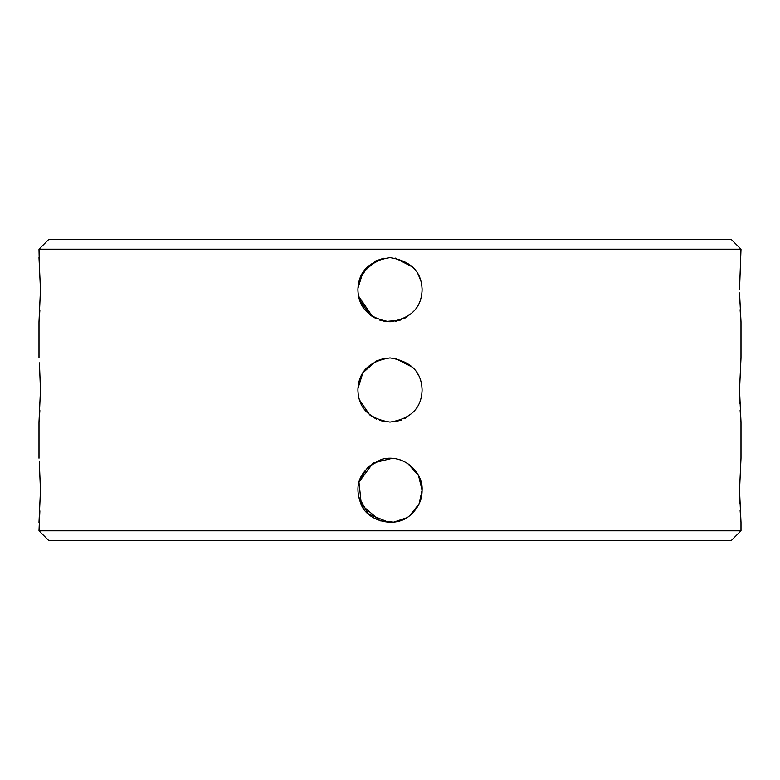 <?xml version="1.0" encoding="UTF-8"?>
<svg xmlns="http://www.w3.org/2000/svg" width="780" height="780" viewBox="0 0 780 780"><rect width="100%" height="100%" fill="white"/><g stroke="black" fill="none" stroke-linecap="round" stroke-linejoin="round"><path stroke-width="1.17" d="M739.547 292.948L741 321.808L740.103 309.699M739.781 302.971L739.733 301.704M739.693 300.563L739.684 300.027M741 321.808L741 357.913L739.528 390L741 422.087L740.103 410.095M739.781 403.24L739.733 401.983M739.693 400.852L739.664 399.604M739.547 393.237L739.528 388.684M739.625 381.956L739.654 380.757M741 422.087L741 458.191L739.528 490.288L741 522.376L740.103 510.276M739.781 503.549L739.733 502.271M739.693 501.14L739.684 500.604M739.547 493.526L739.528 490.288M741 522.376L741 530.8L39 530.8L39.868 510.88M39.253 260.481L39 249.2L741 249.2L739.528 289.712M407.921 463.671L418.538 475.595L422.087 490.288C422.116 499.795 418.236 508.033 410.456 515.014C395.45 529.21 366.707 520.835 360.965 503.948C353.262 483.961 360.282 469.053 382.015 459.206C404.781 453.443 423.365 473.343 422.087 490.288L419.016 503.997L409.812 515.531M39.253 461.048L40.472 490.288L39 522.376M40.443 494.237L40.462 492.229M40.462 492.2L40.462 488.787M388.791 522.356L368.394 514.01L358.556 496.694M359.804 479.417L368.189 466.742L382.668 459.04M418.343 475.235L420.907 481.65M422.087 390C421.58 408.096 410.885 418.802 390 422.087C369.115 418.802 358.42 408.096 357.913 390C358.42 371.904 369.115 361.198 390 357.913C410.885 361.198 421.58 371.904 422.087 390M422.048 288.142L422.087 289.712C421.58 307.817 410.885 318.513 390 321.808C369.115 318.513 358.42 307.817 357.913 289.712C358.42 271.615 369.115 260.92 390 257.624C410.885 260.92 421.58 271.615 422.087 289.712L422 292.1M39.419 362.856L40.472 390L39 422.087L39.868 410.592M39 257.624L40.472 289.712L39 321.808L39.868 310.313M40.443 293.66L40.462 291.661M40.462 291.623L40.472 289.76M40.472 289.712L40.462 288.308M400.257 320.122L385.71 321.516L372.587 316.67L358.556 296.117M359.804 278.85L368.189 266.175L382.668 258.473M418.343 274.667L420.907 281.073M741 530.8L731.377 540.433L48.623 540.433L39 530.8M741 249.2L731.377 239.567L48.623 239.567L39 249.2M406.36 517.891L393.685 522.161L380.104 520.816L361.403 504.855L358.956 482.167L373.015 463.057M373.113 462.998L392.36 458.279M398.395 459.313L400.345 459.907M400.462 459.947L401.329 460.258M406.77 417.358L404.576 418.587M401.242 420.059L395.265 421.658M385.164 421.726L379.431 420.303M376.545 419.133L371.29 416.072M371.27 416.052L369.661 414.823L359.482 399.935M357.942 388.459L362.875 372.85L375.901 361.169L383.711 358.527M395.119 358.322L412.766 367.38M414.609 369.408L415.506 370.529M417.631 373.688L418.324 374.907M406.77 317.08L404.576 318.298M401.242 319.771L395.265 321.37M385.164 321.438L379.431 320.014M376.545 318.854L371.29 315.783M371.27 315.773L369.661 314.545L359.482 299.647M357.942 288.171L362.875 272.561L375.901 260.89M375.911 260.881L383.711 258.248M395.119 258.034L412.766 267.091M414.609 269.119L415.506 270.241M417.631 273.4L418.324 274.619M39 458.191L39 422.087M39 357.913L39 321.808"/></g></svg>
